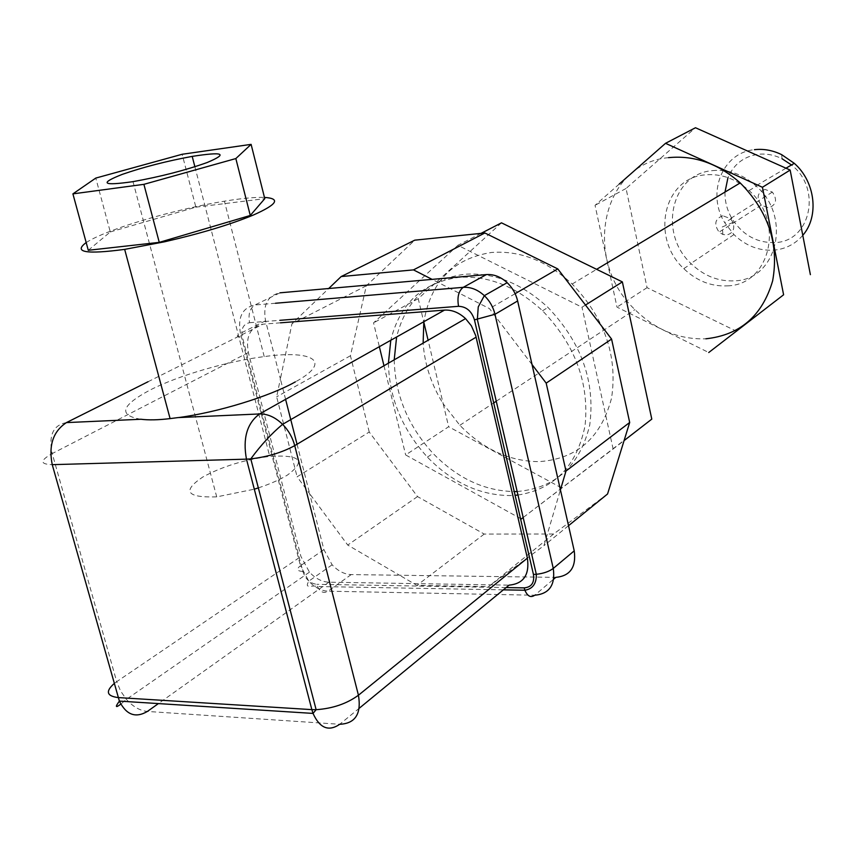 <?xml version="1.0" encoding="UTF-8"?>
<svg xmlns="http://www.w3.org/2000/svg" width="856" height="856" viewBox="0 0 856 856"><rect width="100%" height="100%" fill="white"/><g stroke="black" fill="none" stroke-linecap="round" stroke-linejoin="round"><path stroke-width="0.64" stroke-dasharray="4.28 3.21" d="M501.488 222.838L418.231 298.669L423.806 322.134C430.643 281.742 453.22 258.523 491.515 252.477C520.052 250.359 546.941 260.877 572.172 284.031C604.646 318.068 617.775 356.075 611.569 398.072C601.169 437.705 577.062 458.891 539.237 461.63C509.898 461.512 483.447 449.4 459.865 425.304L443.205 403.818L428.107 340.249M712.492 170.612C728.253 169.146 742.74 174.228 755.955 185.87L756.287 186.18C792.217 217.221 776.895 279.859 734.758 280.822C718.548 281.688 704.039 275.996 691.22 263.766L690.899 263.455C658.221 233.174 671.04 173.789 712.492 170.612M727.557 285.851C769.918 284.941 785.252 221.918 749.096 190.61C735.732 178.658 721.052 173.415 705.044 174.881C663.186 178.027 650.549 238.214 683.773 268.624C696.677 280.95 711.272 286.696 727.557 285.851M802.778 235.325C795.267 244.046 785.755 248.978 774.231 250.123C759.165 251.054 745.747 245.886 733.956 234.598L724.7 222.646C706.296 193.338 722.239 152.539 754.446 149.682M725 192.065C724.775 201.31 727.065 210.095 731.859 218.43C742.601 235.175 757.132 243.211 775.45 242.548C810.546 241.339 822.145 188.673 791.5 164.962M781.688 154.669L781.999 158.713C774.166 154.883 766.195 153.417 758.106 154.315C743.768 156.498 733.72 164.277 727.964 177.641M722.806 215.776C714.942 218.762 713.701 224.197 719.083 232.104L722.892 234.48L726.68 234.961C732.843 233.421 734.962 229.237 733.046 222.41L730.425 218.59L722.806 215.776M765.007 189.422C757.367 192.343 756.126 197.586 761.284 205.151L768.624 207.848C776.317 204.948 777.569 199.683 772.358 192.076L765.007 189.422M258.341 487.899C270.143 483.972 279.816 479.713 287.37 475.112C306.587 460.785 300.702 454.547 269.726 456.398C244.623 459.608 222.325 466.466 202.851 476.985C181.836 491.151 186.458 497.775 216.718 496.876L254.307 489.183M517.152 491.515C555.608 488.113 579.801 465.974 589.731 425.068C595.412 381.787 581.502 342.582 547.979 307.443C521.785 283.336 493.987 272.272 464.594 274.262C428.449 279.345 405.798 300.263 396.606 336.997M388.41 363.19C389.287 398.233 402.288 429.541 427.401 457.125C451.893 482.292 479.296 495.11 509.577 495.57L515.109 495.314M517.966 495.036C554.56 489.118 576.933 465.942 585.087 425.507C589.335 383.039 575.157 344.786 542.533 310.76C516.232 286.525 488.348 275.386 458.87 277.355C422.65 282.426 399.945 303.399 390.785 340.271M86.178 242.569C90.897 239.487 98.076 236.053 107.696 232.254C137.463 220.431 187.336 207.238 224.411 201.192C241.852 198.325 255.195 197.073 264.451 197.404M140.705 419.269C117.946 415.224 121.124 405.455 150.249 389.94C178.701 375.399 227.439 361.253 264.215 356.588C313.414 349.719 332.674 361.606 295.406 381.851M607.567 493.976L553.618 534.005L484.218 534.058L417.525 496.587L369.225 432.023L297.118 476.813L309.658 493.719L323.91 549.659L332.128 564.8C337.96 571.038 344.315 574.301 351.185 574.59L399.538 575.243L416.958 585.386L488.605 586.606L502.087 576.634L555.79 577.361M297.043 444.253L309.658 493.719L347.729 545.058L399.538 575.243L502.087 576.634L543.935 545.668L560.423 489.878M302.853 571.487C296.936 571.059 296.133 569.144 300.445 565.752L308.813 581.149C314.719 587.505 321.139 590.854 328.073 591.186C323.75 593.722 320.23 592.17 317.501 586.51L316.774 584.316C310.107 583.439 305.464 579.159 302.853 571.487L242.334 336.9C240.889 328.757 243.307 324.028 249.599 322.701C248.047 314.27 249.813 308.374 254.906 304.993L280.019 292.816C267.586 295.577 262.771 304.897 265.563 320.786L280.394 378.93L276.638 396.799L297.118 476.813M285.594 399.335L280.394 378.93L291.95 323.771L328.704 288.515M532.036 364.549L489.461 308.599L432.12 279.377M280.458 322.819L263.017 324.178C250.337 326.842 245.458 336.301 248.368 352.544L300.938 556.496L309.465 572.15C315.436 578.528 321.91 581.877 328.897 582.198L509.074 585.14M523.177 517.527L624.067 440.615M651.791 419.119L521.283 518.971L405.648 454.943L448.64 426.737L443.205 403.818C431.317 384.654 424.63 364.421 423.132 343.128M585.483 305.046L582.005 307.229L457.885 245.319L373.548 322.851L379.347 346.701M481.051 233.367L457.885 245.319M418.231 298.669L373.548 322.851M383.97 365.747L405.648 454.943M561.472 487.856L448.64 426.737M613.142 449.079L582.005 307.229M394.209 359.83C395.055 394.744 407.98 425.924 433.008 453.37C457.414 478.418 484.721 491.151 514.938 491.579M568.523 525.691L543.935 545.668M515.13 293.683L489.461 308.599M369.225 432.023L350.436 355.764L366.336 285.786L414.775 240.161M366.336 285.786L291.95 323.771M417.525 496.587L347.729 545.058M350.436 355.764L276.638 396.799M484.218 534.058L416.958 585.386M553.618 534.005L488.605 586.606M88.286 250.284L110.296 231.944L95.786 178.08M110.296 231.944L195.864 207.163L182.146 154.273M195.864 207.163L264.772 198.667M619.23 184.051L595.048 205.312L617.005 307.133L708.736 352.522M736.802 331.39L647.061 287.67L626.046 188.47L695.479 127.737M626.046 188.47L595.048 205.312M647.061 287.67L617.005 307.133M668.493 157.654C600.901 163.56 582.198 260.213 634.938 309.594C655.707 329.977 679.364 339.714 705.9 338.794M351.185 574.59L328.073 591.186L534.722 595.23L553.714 579.116M265.563 320.786L240.461 333.316L300.445 565.752L323.91 549.659M275.493 303.249L254.906 304.993C242.376 307.732 237.561 317.18 240.461 333.316C235.796 335.905 236.427 337.104 242.334 336.9M249.599 322.701L279.826 320.326M506.131 587.569L316.774 584.316M248.368 352.544L52.216 453.573L116.716 681.676L300.938 556.496M66.436 422.596C53.147 425.079 48.407 435.404 52.216 453.573C39.804 460.592 39.815 464.284 52.237 464.658M148.035 381.744L263.017 324.178M328.897 582.198L158.403 703.589M114.201 683.516L116.716 681.676L120.546 690.952L126.399 699.363C132.969 706.703 139.967 710.726 147.371 711.443L339.725 724.283L359.242 708.254M572.172 284.031L596.621 269.319M749.096 190.61L756.287 186.18M785.99 168.204L755.955 185.87M761.284 205.151L719.083 232.104M733.046 222.41L722.239 226.979L722.892 234.48M133.001 181.643L216.718 496.876M542.533 310.76L547.979 307.443M264.215 356.588L224.411 201.192M332.128 564.8L308.813 581.149C304.073 589.399 311.595 584.744 317.501 586.51L503.349 589.848M309.465 572.15L126.399 699.363L120.803 704.124M427.401 457.125L433.008 453.37M194.879 166.727L269.726 456.398M772.358 192.076L730.425 218.59M731.859 218.43L724.7 222.646M733.956 234.598L690.899 263.455M683.773 268.624L691.22 263.766M459.865 425.304L493.698 402.941M496.266 401.239L634.938 309.594"/><path stroke-width="1.28" d="M705.9 338.794C740.119 335.06 762.364 315.757 772.636 280.875C779.238 244.163 768.431 211.507 740.205 182.916C718.195 163.517 694.291 155.086 668.493 157.654M754.446 149.682C763.67 148.634 772.743 150.303 781.688 154.669L794.282 163.325C815.426 181.814 819.331 216.514 802.778 235.325M791.5 164.962L781.999 158.713M254.307 489.183L258.341 487.899M207.066 162.565C185.271 170.312 160.575 176.668 133.001 181.643C102.581 185.977 98.986 183.559 122.205 174.399C143.294 167.102 166.631 161.099 192.204 156.391C223.491 151.523 228.445 153.577 207.066 162.565M514.938 491.579L517.152 491.515M515.109 495.314L517.966 495.036M264.451 197.404C280.982 198.528 277.226 204.434 253.173 215.124C230.146 224.614 200.657 233.495 164.694 241.767L124.666 249.374C85.932 254.532 73.102 252.263 86.178 242.569M297.043 444.253L285.594 399.335M553.714 579.116L555.79 577.361C570.235 575.981 576.377 567.143 574.226 550.847L560.423 489.878L565.987 471.035L546.182 383.135L532.036 364.549L517.634 300.959C515.943 293.843 512.455 287.744 507.18 282.673C500.717 276.788 493.784 274.091 486.379 274.583L432.12 279.377L413.48 269.886L341.18 276.552L328.704 288.515L280.019 292.816M328.704 288.515L432.12 279.377M532.036 364.549L560.423 489.878M359.242 708.254L509.074 585.14C523.594 583.771 529.693 574.772 527.382 558.144L475.743 335.691L471.378 325.804L465.546 318.614C458.987 312.536 451.968 309.701 444.499 310.107L280.458 322.819M624.067 440.615L651.791 419.119L622.365 281.902L585.483 305.046M521.283 518.971L523.177 517.527M481.051 233.367L501.488 222.838L622.365 281.902M379.347 346.701L383.97 365.747M428.107 340.249L423.806 322.134L423.132 343.128M396.606 336.997L394.209 359.83M565.987 471.035L629.684 422.468L607.567 493.976L568.523 525.691M341.18 276.552L414.775 240.161L484.87 232.982L557.77 268.902L611.58 339.072L546.182 383.135M557.77 268.902L515.13 293.683M484.87 232.982L413.48 269.886M611.58 339.072L629.684 422.468M72.91 193.873L88.286 250.284L159.259 242.366L143.904 184.34L235.839 158.563L251.108 144.364L182.146 154.273L95.786 178.08L72.91 193.873L143.904 184.34M251.108 144.364L264.772 198.667L250.273 215.466L159.259 242.366M250.273 215.466L235.839 158.563M140.716 419.226C148.473 420.232 158.274 420.029 170.119 418.605L178.508 417.535M295.406 381.851C269.704 396.371 217.831 412.378 178.497 417.578L259.571 413.951C246.999 423.281 242.633 438.347 246.464 459.148L250.776 458.88C267.586 456.879 282.234 452.46 294.731 445.634C292.57 437.48 288.525 430.386 282.598 424.33C275.29 417.247 267.607 413.78 259.571 413.951L444.499 310.107M390.785 340.271L388.41 363.19M727.964 177.641L725 192.065M783.604 294.785L708.736 352.522L783.604 294.785L762.428 187.271L790.152 170.066L695.479 127.737L665.529 143.316L619.23 184.051M762.428 187.271L665.529 143.316M790.152 170.066L810.386 274.658M486.379 274.583L463.246 287.338L275.493 303.249M279.826 320.326L458.559 306.309C466.338 306.598 471.635 311.113 474.449 319.866L494.982 314.291C493.238 307.047 489.685 300.83 484.336 295.652C477.766 289.649 470.736 286.878 463.246 287.338C458.57 290.901 457.008 297.235 458.559 306.309M574.226 550.847L553.265 568.427L494.982 314.291L517.634 300.959M474.449 319.866L533.438 574.408C534.593 582.701 531.523 587.195 524.204 587.879L524.899 590.233C527.499 596.311 530.774 597.98 534.722 595.23C549.327 593.914 555.501 584.99 553.265 568.427C549.124 571.53 543.474 573.488 536.316 574.301L533.438 574.408M524.204 587.879L506.131 587.569M158.403 703.589L147.371 711.443C135.59 718.366 126.26 714.921 119.391 701.107L52.237 464.658C48.439 445.355 53.168 431.328 66.436 422.596L148.035 381.744M339.725 724.283C355.304 723.555 361.542 713.872 358.439 695.233C346.776 703.728 332.674 708.543 316.132 709.688L311.851 709.624L313.039 713.412C319.727 728.21 328.629 731.837 339.725 724.283M52.237 464.658L246.464 459.148L311.851 709.624L118.182 697.576C106.636 696.099 105.309 691.413 114.201 683.516M140.705 419.269L66.436 422.596M527.382 558.144L358.439 695.233L294.731 445.634L476.118 337.168M596.621 269.319L740.205 182.916M794.282 163.325L785.99 168.204M503.349 589.848L524.899 590.233C532.753 588.917 536.552 583.599 536.316 574.301L477.359 319.555L478.247 306.908L484.336 295.652L507.18 282.673M170.098 418.616L124.666 249.374M120.803 704.124C115.464 708.147 114.993 707.152 119.391 701.107L313.039 713.412L316.132 709.688L250.776 458.88C260.93 445.077 271.545 433.564 282.598 424.33L465.546 318.614M192.204 156.391L194.879 166.727M493.698 402.941L496.266 401.239"/></g></svg>
